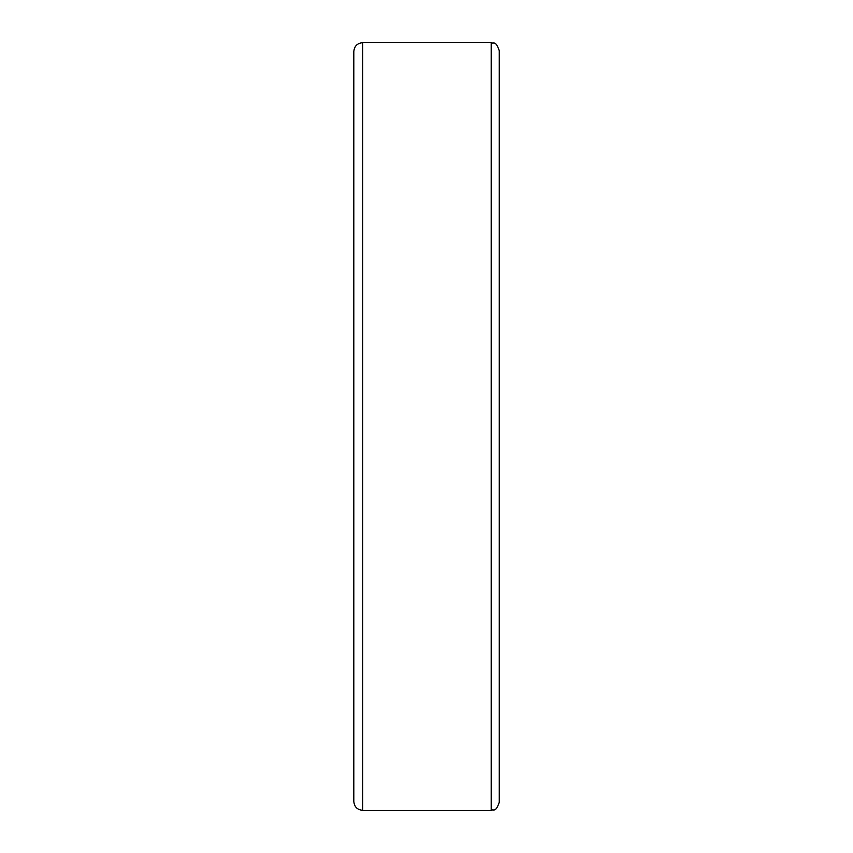 <?xml version="1.0" encoding="UTF-8"?>
<svg xmlns="http://www.w3.org/2000/svg" width="853" height="853" viewBox="0 0 853 853"><rect width="100%" height="100%" fill="white"/><g stroke="black" fill="none" stroke-linecap="round" stroke-linejoin="round"><path stroke-width="1.28" d="M362.696 42.65L362.696 810.35C357.3 809.828 354.336 806.863 353.814 801.457L353.814 51.543C354.336 46.137 357.3 43.172 362.696 42.65L491.189 42.65C493.578 44.196 495.422 39.686 499.272 50.732L499.272 802.268C495.422 813.314 493.578 808.804 491.189 810.35L491.189 42.65M353.814 489.004L353.814 349.57M353.814 573.642L353.814 532.325M353.814 592.75L353.728 573.642M353.814 530.353L353.814 502.3M353.814 494.111L353.814 490.848M353.814 343.631L353.814 319.48M353.814 318.041L353.814 260.25M353.728 375.555L353.728 373.625M362.696 810.35L491.189 810.35"/></g></svg>

